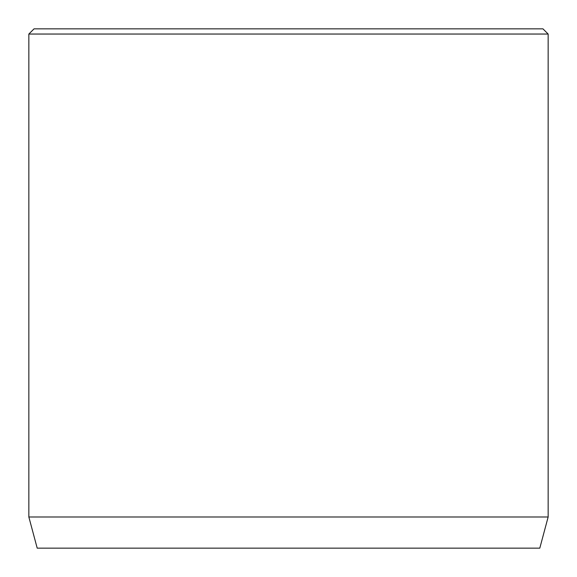 <?xml version="1.0" encoding="UTF-8"?>
<svg xmlns="http://www.w3.org/2000/svg" width="577" height="577" viewBox="0 0 577 577"><rect width="100%" height="100%" fill="white"/><g stroke="black" fill="none" stroke-linecap="round" stroke-linejoin="round"><path stroke-width="0.87" d="M548.15 516.992L28.85 516.992L37.202 548.15L539.798 548.15L548.15 516.992L548.15 34.043L28.85 34.043L34.043 28.85L542.957 28.85L548.15 34.043M28.85 516.992L28.85 34.043"/></g></svg>
